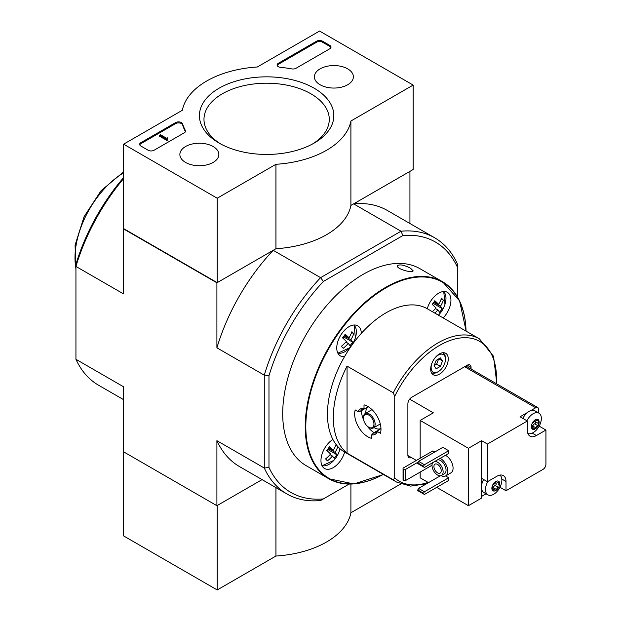 <?xml version="1.0" encoding="UTF-8"?>
<svg xmlns="http://www.w3.org/2000/svg" width="621" height="621" viewBox="0 0 621 621"><rect width="100%" height="100%" fill="white"/><g stroke="black" fill="none" stroke-linecap="round" stroke-linejoin="round"><path stroke-width="0.93" d="M383.336 474.405A113.744 65.671 -60 0 1 328.788 478.737L306.269 465.734A113.744 65.671 -60 0 1 282.71 413.671A113.744 65.671 -60 0 1 332.359 299.206A113.744 65.671 -60 0 1 420.013 268.73L442.532 281.732A113.744 65.671 -60 0 1 466.053 331.133M410.528 268.241C404.131 264.965 399.769 264.119 397.424 265.695C395.849 268.893 412.81 273.473 413.144 270.841L410.528 268.241M394.723 396.307L393.264 392.798L347.054 366.118L347.054 453.113L393.264 479.792L394.723 477.968L394.723 396.307A80.652 46.567 -60 0 1 460.285 337.979A80.652 46.567 -60 0 1 496.326 383.631M378.406 430.159A13.646 7.879 -120 0 1 378.344 430.159L373.376 433.031L371.622 434.925A14.648 8.461 -120 0 0 376.931 432.558A14.648 8.461 -120 0 0 377.459 431.556L378.445 430.105L380.968 428.645M371.622 434.925L371.622 438.348A18.614 10.743 60 0 1 358.511 426.976A18.614 10.743 60 0 1 355.22 409.938L358.185 411.645L360.7 411.079L365.676 408.207A13.646 7.879 -120 0 1 365.699 408.16M368.3 406.693L365.769 408.152L364.015 408.276A14.648 8.461 -120 0 0 362.889 408.238A14.648 8.461 -120 0 0 358.185 411.645M364.015 408.276L364.015 404.861A18.614 10.743 60 0 1 377.126 416.233A18.614 10.743 60 0 1 380.417 433.272L377.459 431.556M373.376 433.031A13.646 7.879 -120 0 0 376.396 432.41A13.646 7.879 -120 0 0 377.444 431.579M363.991 408.276A13.646 7.879 -120 0 0 362.749 408.773A13.646 7.879 -120 0 0 360.7 411.079M430.695 369.091A12.404 7.165 -60 0 1 436.113 356.601A12.404 7.165 -60 0 1 445.676 353.279A12.404 7.165 -60 0 1 445.676 367.609A12.404 7.165 -60 0 1 433.272 374.774A12.404 7.165 -60 0 1 430.695 369.091M411.381 457.561A5.379 3.105 -60 0 1 408.998 457.669A5.379 3.105 -60 0 1 407.888 455.209L407.888 403.875A5.379 3.105 -60 0 1 411.692 397.285L467.256 365.21A5.379 3.105 -60 0 1 469.942 364.938A5.379 3.105 -60 0 1 471.06 367.399L467.256 365.21M471.06 369.045L471.06 367.399M332.895 439.474A17.372 10.029 -60 0 0 320.964 460.541A17.372 10.029 -60 0 0 324.558 468.49A17.372 10.029 -60 0 0 344.663 452.08A82.717 47.755 -60 0 1 344.593 452.041A82.717 47.755 -60 0 1 332.895 439.474A82.717 47.755 -60 0 1 344.515 356.648A82.717 47.755 -60 0 1 361.329 333.361A82.717 47.755 -60 0 1 427.24 308.722A82.717 47.755 -60 0 1 427.31 308.769L479.373 338.818L493.555 356.322L496.854 383.933M347.054 366.118A82.717 47.755 120 0 0 338.748 442.851A82.717 47.755 120 0 0 347.054 453.113M432.356 311.68A26.788 21.541 -43 0 0 435.989 307.954A26.788 3.796 35.8 0 0 432.162 304.375A25.298 20.338 137 0 0 434.801 300.719A26.788 3.796 35.8 0 1 438.62 304.298A26.788 21.541 -43 0 0 441.515 298.212A25.298 3.586 -144.2 0 1 443.363 300.184L441.252 298.965M434.816 313.1A26.788 21.541 -43 0 0 437.836 309.926L435.468 308.559M330.054 454.65L332.421 456.016A26.788 21.541 -43 0 1 327.414 460.883A25.298 3.586 35.8 0 0 325.567 458.903A26.788 21.541 -43 0 0 330.574 454.036A26.788 3.796 35.8 0 0 326.755 450.458A25.298 20.338 137 0 0 329.386 446.81A26.788 3.796 35.8 0 1 333.213 450.388A26.788 21.541 -43 0 0 336.054 444.457M344.096 335.86L350.857 339.765A26.788 3.796 35.8 0 1 352.565 342.124L343.429 336.768M343.731 337.024L342.901 338.173M345.858 342.055L348.226 343.421A26.788 3.796 35.8 0 1 349.933 345.773A25.298 20.338 -43 0 0 352.565 342.124M332.421 456.016A26.788 3.796 35.8 0 1 334.129 458.368A25.298 20.338 -43 0 0 336.768 454.719A26.788 3.796 35.8 0 0 335.061 452.36A26.788 21.541 -43 0 0 337.84 446.592M437.836 309.926A26.788 3.796 35.8 0 1 439.544 312.285A25.298 20.338 -43 0 0 442.175 308.629A26.788 3.796 35.8 0 0 440.468 306.277A26.788 21.541 -43 0 0 443.363 300.184M344.546 335.208L349.01 337.785A26.788 3.796 35.8 0 0 345.191 334.214A25.298 20.338 137 0 1 342.551 337.863A26.788 3.796 35.8 0 1 346.378 341.441A26.788 21.541 -43 0 1 341.364 346.308A25.298 3.586 35.8 0 1 343.211 348.288A26.788 21.541 -43 0 0 348.226 343.421M349.01 337.785A26.788 21.541 -43 0 0 351.905 331.699A25.298 3.586 -144.2 0 1 353.753 333.679L351.641 332.46M350.857 339.765A26.788 21.541 -43 0 0 353.753 333.679M349.072 484.093L320.583 500.542A147.86 85.372 -60 0 1 286.871 493.936A147.86 85.372 -60 0 1 264.29 468.04L216.908 440.685L216.908 505.696L262.07 479.622L217.203 505.525L217.203 589.95L275.941 556.036A84.79 48.95 0 0 0 350.904 512.76L400.669 484.023M402.882 235.545A144.553 83.455 -60 0 1 457.312 266.976L457.312 263.731A147.86 85.372 -60 0 0 434.731 237.827A147.86 85.372 -60 0 0 401.011 231.222L320.583 277.657L323.401 281.437L402.882 235.545L401.011 231.222L353.636 203.867L409.93 171.365L409.93 223.513M323.401 281.437A144.553 83.455 -60 0 0 268.971 375.713L268.971 467.497A144.553 83.455 -60 0 0 323.401 498.919M457.312 266.976L457.312 296.621M413.151 85.085L350.904 121.017A84.79 48.95 180 0 1 275.941 164.301L217.203 198.215L123.618 144.181L182.357 110.266A84.79 48.95 180 0 1 257.319 66.99L319.567 31.05L413.151 85.085L413.151 169.51L350.904 205.45A84.79 48.95 180 0 1 275.941 248.726L217.203 282.64L123.618 228.606L123.323 293.78L75.941 266.432L75.941 264.274A144.553 83.455 -60 0 1 123.618 177.536M216.908 505.696L123.323 451.661L123.323 386.65L75.941 359.295L75.941 266.432A147.86 85.372 -60 0 1 123.618 178.592M123.323 228.776L216.908 282.803L216.908 347.814L264.29 375.169L264.29 468.04L268.971 467.497M268.971 375.713L264.29 375.169A147.86 85.372 -60 0 1 320.583 277.657L273.209 250.302L216.908 282.803M123.323 399.513L98.522 385.199A147.86 85.372 -60 0 1 75.941 359.295M216.908 440.685A147.86 85.372 120 0 0 239.489 466.581L286.871 493.936M273.209 250.302A147.86 85.372 120 0 0 216.908 347.814M434.731 237.827L387.349 210.472A147.86 85.372 120 0 0 353.636 203.867M344.515 356.648A17.372 10.029 -60 0 1 340.362 355.895A17.372 10.029 -60 0 1 336.761 347.946A17.372 10.029 -60 0 1 344.345 330.465A17.372 10.029 -60 0 1 357.735 325.808A17.372 10.029 -60 0 1 361.329 333.361M427.24 308.722A17.372 10.029 -60 0 1 447.345 292.32A17.372 10.029 -60 0 1 443.184 317.929M438.62 304.298L434.157 301.721M440.468 306.277L433.706 302.373M337.149 445.808L335.837 445.055M333.213 450.388L328.75 447.803M335.061 452.36L328.299 448.455M336.768 454.719L327.632 449.363M327.935 449.62L327.104 450.768M442.175 308.629L433.039 303.281M433.342 303.529L432.511 304.678M442.618 352.751A11.372 6.567 -60 0 1 443.115 352.992A11.372 6.567 -60 0 1 445.467 358.201L445.467 359.21A10.13 5.853 -60 0 1 438.302 371.622A10.13 5.853 -60 0 1 431.137 367.485A10.13 5.853 -60 0 1 432.1 362.796M438.302 371.622L437.425 372.126A11.372 6.567 -60 0 1 431.735 372.693A11.372 6.567 -60 0 1 431.277 372.383M434.716 358.255A10.13 5.853 -60 0 1 441.888 354.117A10.13 5.853 -60 0 1 445.467 359.21M440.413 357.913L436.19 360.343L434.079 365.785L436.19 368.789L440.413 366.351L442.525 360.91L440.413 357.913M434.164 365.567L436.61 364.154L440.413 366.351M438.868 358.798L442.525 360.91M436.61 364.154L438.636 358.938M369.285 427.512L368.695 427.178A7.444 4.3 -120 0 0 373.958 424.135A7.444 4.3 -120 0 0 368.695 415.022A7.444 4.3 -120 0 0 363.432 418.057A7.444 4.3 -120 0 0 368.695 427.178L369.285 427.512A8.275 4.774 -120 0 0 373.415 427.923A8.275 4.774 -120 0 0 373.415 418.368A8.275 4.774 -120 0 0 365.148 413.594A8.275 4.774 -120 0 0 363.432 417.382L363.432 418.057M374.059 427.551A12.404 7.165 -120 0 0 374.548 427.853A12.404 7.165 -120 0 0 380.751 428.467A12.404 7.165 -120 0 0 380.96 428.335M368.556 406.856A12.404 7.165 -120 0 0 368.338 406.972A12.404 7.165 -120 0 0 365.785 413.229M374.067 432.627A18.614 10.743 60 0 1 367.135 425.998M363.665 419.998A18.614 10.743 60 0 1 361.391 410.683M347.675 68.853A19.492 11.248 180 0 1 353.38 76.95A19.492 11.248 180 0 1 333.896 88.058A19.492 11.248 180 0 1 314.405 76.95A19.492 11.248 180 0 1 326.328 66.439A19.492 11.248 180 0 1 347.675 68.853M213.143 146.525A19.492 11.248 180 0 1 218.848 154.621A19.492 11.248 180 0 1 199.364 165.729A19.492 11.248 180 0 1 179.873 154.621A19.492 11.248 180 0 1 191.796 144.111A19.492 11.248 180 0 1 213.143 146.525M314.156 88.205A67.208 38.805 180 0 1 314.156 143.078A67.208 38.805 180 0 1 219.104 143.078A67.208 38.805 180 0 1 219.104 88.205A67.208 38.805 180 0 1 314.156 88.205M154.031 150.259A4.137 2.391 180 0 1 148.178 150.259L140.874 146.036A4.137 2.391 180 0 1 139.663 144.351A4.137 2.391 180 0 1 140.874 142.659L175.627 122.593A4.137 2.391 180 0 1 179.811 122.003A4.137 2.391 180 0 1 182.628 123.882A85.201 49.191 180 0 0 185.337 130.371A4.137 2.391 180 0 1 185.524 131.085A4.137 2.391 180 0 1 184.313 132.778L154.031 150.259M295.969 68.31A4.137 2.391 180 0 1 291.816 68.9A84.79 48.95 180 0 0 280.552 67.355A4.137 2.391 180 0 1 277.098 65.003A4.137 2.391 180 0 1 278.309 63.311L316.64 41.18A4.137 2.391 180 0 1 322.485 41.18L329.798 45.403A4.137 2.391 180 0 1 331.009 47.087A4.137 2.391 180 0 1 329.798 48.78L295.969 68.31M123.618 228.606L123.618 144.181M217.203 282.64L217.203 198.215M350.904 205.45L350.904 121.017M275.941 248.726L275.941 164.301M220.773 144.018A62.643 36.165 180 0 1 203.983 119.372A62.643 36.165 180 0 1 242.656 85.962A62.643 36.165 180 0 1 310.919 93.802A62.643 36.165 180 0 1 329.27 119.372A62.643 36.165 180 0 1 312.479 144.018M139.756 144.856A4.137 2.391 180 0 1 140.874 143.676L175.627 123.61A4.137 2.391 180 0 1 179.811 123.02A4.137 2.391 180 0 1 182.628 124.899L182.628 123.882M185.431 131.59A4.137 2.391 180 0 0 185.337 131.388A85.201 49.191 180 0 1 182.628 124.899M167.779 138.949L166.902 139.453L159.589 135.231L160.466 134.726L166.343 138.118L167.631 137.846L167.01 138.351L167.779 138.949L167.779 139.958L166.902 140.462L166.902 139.453M167.631 138.863L167.631 137.846M166.902 140.462L159.589 136.247L159.589 135.231M277.191 65.508A4.137 2.391 180 0 1 278.309 64.328L316.64 42.197A4.137 2.391 180 0 1 322.485 42.197L329.798 46.412A4.137 2.391 180 0 1 330.915 47.6M123.618 451.832L123.618 535.915L217.203 589.95M275.941 487.625L275.941 556.036M350.904 484.093L350.904 512.76M498.376 487.314A2.026 1.172 -60 0 0 496.567 489.558A1.157 0.668 -60 0 1 496.342 490.155L495.201 490.807A1.157 0.668 -60 0 1 495.193 490.807A1.157 0.668 -60 0 1 494.976 490.481A2.026 1.172 -60 0 0 494.595 489.915A2.026 1.172 -60 0 0 493.167 490.318A1.157 0.668 -60 0 1 492.709 490.59L492.142 489.783A1.157 0.668 -60 0 1 492.375 489.185A2.026 1.172 -60 0 0 492.399 486.794A2.026 1.172 -60 0 0 492.375 486.779A1.157 0.668 -60 0 1 492.352 486.771A1.157 0.668 -60 0 1 492.142 486.453L492.709 484.985A1.157 0.668 -60 0 1 493.167 484.722A2.026 1.172 -60 0 0 494.976 482.478A1.157 0.668 -60 0 1 495.201 481.888L496.342 481.228A5.527 3.19 -60 0 1 498.834 481.454L499.4 482.261A1.157 0.668 -60 0 1 499.168 482.851A2.026 1.172 -60 0 0 499.137 485.242A2.026 1.172 -60 0 0 499.168 485.265A1.157 0.668 -60 0 1 499.183 485.273A1.157 0.668 -60 0 1 499.4 485.583L498.834 487.05A1.157 0.668 -60 0 1 498.376 487.314L495.154 485.459A2.026 1.172 120 0 0 493.353 487.702A1.157 0.668 120 0 1 492.678 488.805M498.834 487.05A5.527 3.19 -60 0 1 496.342 490.155M495.201 490.807A5.527 3.19 -60 0 1 492.709 490.59L492.142 489.783A5.527 3.19 -60 0 1 492.142 486.453M492.709 484.985A5.527 3.19 -60 0 1 495.201 481.888M499.4 482.261A5.527 3.19 -60 0 1 499.4 485.583M499.921 475.088A11.582 6.684 -60 0 1 500.479 486.173A11.582 6.684 -60 0 1 498.259 490.016A11.582 6.684 -60 0 1 493.687 494.269A11.582 6.684 -60 0 1 487.896 494.844A11.582 6.684 -60 0 1 486.072 492.694A11.582 6.684 -60 0 1 487.912 481.438M496.342 481.228A1.157 0.668 -60 0 1 496.35 481.236A1.157 0.668 -60 0 1 496.567 481.562A2.026 1.172 -60 0 0 496.947 482.129A2.026 1.172 -60 0 0 498.376 481.717A1.157 0.668 -60 0 1 498.834 481.454L499.137 481.469M537.856 425.688A2.026 1.172 -60 0 0 536.047 427.931A1.157 0.668 -60 0 1 535.822 428.521L534.681 429.181A1.157 0.668 -60 0 1 534.673 429.173A1.157 0.668 -60 0 1 534.456 428.847A2.026 1.172 -60 0 0 534.076 428.28A2.026 1.172 -60 0 0 532.647 428.692A1.157 0.668 -60 0 1 532.189 428.956L531.623 428.148A1.157 0.668 -60 0 1 531.855 427.558A2.026 1.172 -60 0 0 531.887 425.168A2.026 1.172 -60 0 0 531.855 425.144A1.157 0.668 -60 0 1 531.84 425.137A1.157 0.668 -60 0 1 531.623 424.826L532.189 423.359A1.157 0.668 -60 0 1 532.647 423.095A2.026 1.172 -60 0 0 534.456 420.852A1.157 0.668 -60 0 1 534.681 420.254L535.822 419.602A5.527 3.19 -60 0 1 538.314 419.819L538.881 420.627A1.157 0.668 -60 0 1 538.655 421.224A2.026 1.172 -60 0 0 538.624 423.615A2.026 1.172 -60 0 0 538.655 423.631A1.157 0.668 -60 0 1 538.671 423.638A1.157 0.668 -60 0 1 538.881 423.957L538.314 425.424A1.157 0.668 -60 0 1 537.856 425.688L534.634 423.825A2.026 1.172 120 0 0 532.834 426.076A1.157 0.668 120 0 1 532.158 427.178M538.314 425.424A5.527 3.19 -60 0 1 535.822 428.521M534.681 429.181A5.527 3.19 -60 0 1 532.189 428.956L531.623 428.148A5.527 3.19 -60 0 1 531.623 424.826M532.189 423.359A5.527 3.19 -60 0 1 534.681 420.254M538.881 420.627A5.527 3.19 -60 0 1 538.881 423.957M526.887 420.743A11.582 6.684 -60 0 1 538.958 413.151A11.582 6.684 -60 0 1 539.96 424.547A11.582 6.684 -60 0 1 537.739 428.389A11.582 6.684 -60 0 1 533.167 432.643A11.582 6.684 -60 0 1 527.858 433.45M535.822 419.602A1.157 0.668 -60 0 1 535.83 419.602A1.157 0.668 -60 0 1 536.047 419.928A2.026 1.172 -60 0 0 536.428 420.495A2.026 1.172 -60 0 0 537.856 420.091A1.157 0.668 -60 0 1 538.314 419.819L538.617 419.843M434.793 451.995L432.891 450.9L403.06 468.125L403.06 480.281L405.404 480.615L432.014 465.253M448.688 450.73L442.835 447.353L418.562 461.364L417.685 463.561L424.407 467.45L448.688 453.431L448.688 450.73L424.407 464.741L418.562 461.364M448.688 477.743L424.407 491.762L423.53 493.284L423.53 493.959L424.407 494.463L448.688 480.444L448.688 477.743L445.567 475.95M445.459 455.294A10.34 5.969 60 0 1 445.762 455.457A10.34 5.969 60 0 1 452.515 464.57A10.34 5.969 60 0 1 450.931 472.853L445.668 475.896A10.34 5.969 -120 0 0 447.19 467.419A10.34 5.969 -120 0 0 440.196 458.329M409.65 399.148L433.334 412.825L420.169 420.425L468.428 448.284L468.428 505.688L481.585 498.096L481.585 478.341L487.438 481.717L487.438 444.062L527.353 421.015L527.353 430.299A12.824 7.405 120 0 0 530.016 436.167A12.824 7.405 120 0 0 536.42 435.531L545.929 430.043L545.929 464.322A4.137 2.391 120 0 1 543.002 469.391L506.006 490.745L506.006 481.461A12.824 7.405 120 0 0 503.352 475.593A12.824 7.405 120 0 0 496.94 476.229L487.438 481.717M420.169 420.425L420.169 458.244M420.169 472.092L420.169 477.828L428.506 482.641M436.695 487.369L468.428 505.688M407.896 455.55L416.365 460.44M499.967 487.26L506.006 490.745M481.585 496.404L486.088 493.804M538.617 412.957L538.617 409.449A4.137 2.391 120 0 0 537.763 407.555A4.137 2.391 120 0 0 535.69 407.756L530.652 410.667A11.582 6.684 120 0 1 534.898 410.815L538.958 413.151M539.175 426.146L545.929 430.043M487.438 444.062L481.585 440.685L468.428 448.284M522.835 418.399A11.582 6.684 120 0 1 527.571 412.445L520.049 416.792L527.353 421.015M483.627 479.513A11.582 6.684 120 0 0 481.585 485.343M481.585 488.898A11.582 6.684 120 0 0 483.837 492.507L487.896 494.844M481.585 478.341L481.585 440.685M441.003 475.655A10.34 5.969 -120 0 0 445.668 475.896M432.775 462.614A7.856 4.533 -120 0 0 432.752 469.034A7.856 4.533 -120 0 0 437.572 475.042A7.856 4.533 -120 0 0 441.5 475.438L444.426 473.745A7.856 4.533 -120 0 0 444.892 465.556A7.856 4.533 -120 0 0 437.689 459.781M441.5 475.438A7.856 4.533 -120 0 0 441.966 467.24A7.856 4.533 -120 0 0 434.762 461.473M437.572 472.853A5.17 2.989 -120 0 0 440.157 473.109A5.17 2.989 -120 0 0 440.157 467.139A5.17 2.989 -120 0 0 434.987 464.151A5.17 2.989 -120 0 0 434.195 468.296A5.17 2.989 -120 0 0 437.572 472.853M440.382 475.787L418.562 488.385L417.685 490.582L423.53 493.959M424.407 491.762L418.562 488.385M423.53 493.284L417.685 489.907M424.407 464.741L423.53 466.262L417.685 462.886M423.53 466.262L423.53 466.938M403.06 469.134L405.404 469.476L418.119 462.125M405.404 469.476L405.404 480.615M403.642 469.476L403.642 480.615M527.571 412.445A11.582 6.684 -60 0 1 530.652 410.667M535.217 419.796A2.026 1.172 120 0 0 535.403 421.76A2.026 1.172 120 0 0 535.434 421.775L538.593 423.6M534.634 423.825A1.157 0.668 120 0 0 535.566 422.885A1.157 0.668 120 0 0 535.481 421.799M495.737 481.43A2.026 1.172 120 0 0 495.923 483.386A2.026 1.172 120 0 0 495.954 483.402L495.923 483.386M495.154 485.459A1.157 0.668 120 0 0 496.086 484.52A1.157 0.668 120 0 0 495.993 483.433M383.452 474.475L353.9 483.938L328.788 478.737A113.744 65.671 -60 0 1 305.229 426.666A113.744 65.671 -60 0 1 354.878 312.208A113.744 65.671 -60 0 1 442.532 281.732L459.587 300.875L466.169 331.203M428.086 482.401A80.652 46.567 -60 0 1 394.723 477.968M393.264 392.798A82.717 47.755 -60 0 1 479.373 338.818M426.58 483.759L410.559 486.103L396.648 482.098A82.717 47.755 -60 0 1 393.264 479.792M322.074 465.781L333.811 460.409A26.882 26.882 0 0 0 339.563 450.458L340.036 448.758A16.216 9.362 -60 0 1 339.563 450.458L339.563 450.458A16.216 9.362 -60 0 1 333.811 460.409L333.811 460.409A16.216 9.362 -60 0 1 321.95 465.533M443.472 291.536A16.216 9.362 -60 0 1 444.97 304.368L444.97 304.368A16.216 9.362 -60 0 1 439.226 314.327L439.226 314.327A16.216 9.362 -60 0 1 438.41 315.173L439.226 314.327A26.882 26.882 0 0 0 444.97 304.368L443.751 291.513M353.861 325.024A16.216 9.362 -60 0 1 355.359 337.863L355.359 337.863A16.216 9.362 -60 0 1 349.615 347.814L349.615 347.814A16.216 9.362 -60 0 1 337.746 352.938M75.941 268.489A69.808 40.303 -60 0 1 123.618 172.801M383.32 474.405A113.325 65.43 -60 0 1 305.819 426.666A113.325 65.43 -60 0 1 384.64 288.641A113.325 65.43 -60 0 1 466.045 331.125M140.874 143.676L140.874 142.659M175.627 123.61L175.627 122.593M185.337 131.388L185.337 130.371M167.189 138.607L167.189 138.103M329.798 46.412L329.798 45.403M322.485 42.197L322.485 41.18M316.64 42.197L316.64 41.18M278.309 64.328L278.309 63.311M535.69 407.756L464.624 366.724M532.236 433.116L536.42 435.531M501.822 479.047L506.006 481.461M538.655 421.224L537.328 420.456M536.047 427.931L532.834 426.076M532.647 428.692L531.63 428.102M536.047 419.928L535.403 419.555M499.168 482.851L497.848 482.09M496.567 489.558L493.353 487.702M493.167 490.318L492.15 489.728M496.567 481.562L495.923 481.19M396.648 482.098L344.593 452.041M337.871 353.186L349.615 347.814A26.882 26.882 0 0 0 355.359 337.863L354.141 325M123.618 171.87L101.076 190.686L84.083 216.667L75.071 245.14L75.941 270.647M443.115 352.992L442.68 352.744M431.735 372.693L431.308 372.445M372.018 409.627L365.148 413.594M380.293 423.957L373.415 427.923M498.259 490.016A19.81 19.81 0 0 0 500.479 486.173M537.739 428.389A19.81 19.81 0 0 0 539.96 424.547M537.763 407.555L465.835 366.025M538.624 423.615L535.403 421.76M534.076 428.28L532.073 427.124M536.428 420.495L535.085 419.718M494.595 489.915L492.593 488.758M496.947 482.129L495.605 481.353"/></g></svg>
